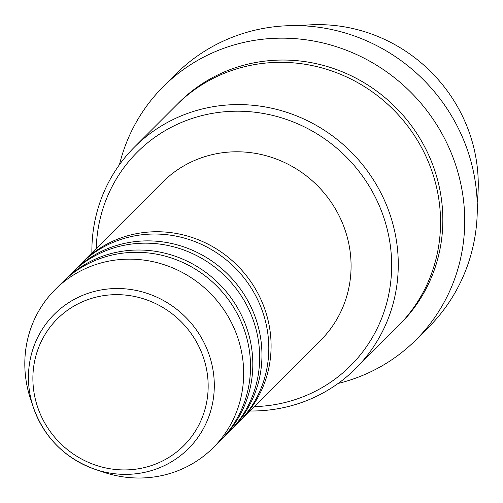 <?xml version="1.0" encoding="UTF-8"?>
<svg xmlns="http://www.w3.org/2000/svg" width="503" height="503" viewBox="0 0 503 503"><rect width="100%" height="100%" fill="white"/><g stroke="black" fill="none" stroke-linecap="round" stroke-linejoin="round"><path stroke-width="0.75" d="M81.492 263.258A111.792 107.02 45 0 1 82.624 262.107A111.792 107.02 45 0 1 195.497 238.674A111.792 107.02 45 0 1 270.098 331.181A111.792 107.02 45 0 1 240.698 420.238A111.792 107.02 45 0 1 239.541 421.369M72.35 272.393A111.792 107.02 45 0 1 73.488 271.243L80.342 264.389A111.792 107.02 45 0 1 193.215 240.962A111.792 107.02 45 0 1 267.81 333.464A111.792 107.02 45 0 1 238.409 422.52L231.556 429.373A111.792 107.02 45 0 1 230.405 430.505M73.488 271.243A111.792 107.02 45 0 1 186.362 247.809A111.792 107.02 45 0 1 260.956 340.317A111.792 107.02 45 0 1 231.556 429.373M63.215 281.535A111.792 107.02 45 0 1 64.346 280.385L71.2 273.531A111.792 107.02 45 0 1 184.073 250.098A111.792 107.02 45 0 1 258.674 342.6A111.792 107.02 45 0 1 229.267 431.662L222.414 438.509A111.792 107.02 45 0 1 221.263 439.647M64.346 280.385A111.792 107.02 45 0 1 177.219 256.951A111.792 107.02 45 0 1 251.814 349.453A111.792 107.02 45 0 1 222.414 438.509M55.204 289.521L62.058 282.667A111.792 107.02 45 0 1 174.931 259.234A111.792 107.02 45 0 1 249.532 351.735A111.792 107.02 45 0 1 220.125 440.798L213.272 447.651A111.792 107.02 45 0 1 103.486 472.166L95.262 469.406A94.929 90.88 45 0 1 33.405 407.524A94.929 90.88 45 0 1 29.293 389.932A94.929 90.88 45 0 1 108.862 288.904A94.929 90.88 45 0 1 213.454 372.956A94.929 90.88 45 0 1 95.262 469.406C65.025 458.39 44.402 437.767 33.405 407.524L30.645 399.3A111.792 107.02 45 0 1 25.804 378.577A111.792 107.02 45 0 1 55.204 289.521A111.792 107.02 45 0 1 168.077 266.087A111.792 107.02 45 0 1 242.672 358.589A111.792 107.02 45 0 1 213.272 447.651M477.196 202.476A156.508 149.831 -135 0 0 476.863 163.852A156.508 149.831 -135 0 0 300.48 25.691M254.317 406.619A150.919 144.48 -135 0 0 390.315 245.445A150.919 144.48 -135 0 0 235.964 111.207A150.919 144.48 -135 0 0 96.249 248.488M91.879 252.858A156.508 149.831 45 0 1 134.427 147.102A156.508 149.831 45 0 1 292.444 114.3A156.508 149.831 45 0 1 396.88 243.804A156.508 149.831 45 0 1 355.722 368.485A156.508 149.831 45 0 1 249.947 410.989M416.088 339.751L428.657 327.189A178.867 171.234 -135 0 0 475.7 184.695A178.867 171.234 -135 0 0 356.344 36.688A178.867 171.234 -135 0 0 175.748 74.18L163.179 86.742A178.867 171.234 45 0 1 343.775 49.256A178.867 171.234 45 0 1 463.131 197.258A178.867 171.234 45 0 1 416.088 339.751A178.867 171.234 45 0 1 338.117 383.449M134.427 147.102L176.704 104.844A156.508 149.831 45 0 1 334.721 72.036A156.508 149.831 45 0 1 439.157 201.54A156.508 149.831 45 0 1 397.999 326.227L355.722 368.485M82.624 262.107L162.607 182.155A111.792 107.02 45 0 1 275.481 158.722A111.792 107.02 45 0 1 350.082 251.23A111.792 107.02 45 0 1 320.681 340.286L240.698 420.238M119.45 164.701A178.867 171.234 45 0 1 163.179 86.742M207.368 374.289A89.534 85.711 -135 0 0 108.73 295.016A89.534 85.711 -135 0 0 33.682 390.297A89.534 85.711 -135 0 0 132.327 469.563A89.534 85.711 -135 0 0 207.368 374.289M177.848 103.706A156.508 149.831 45 0 1 336.224 69.464A156.508 149.831 45 0 1 441.445 199.257A156.508 149.831 45 0 1 399.13 325.076"/></g></svg>
